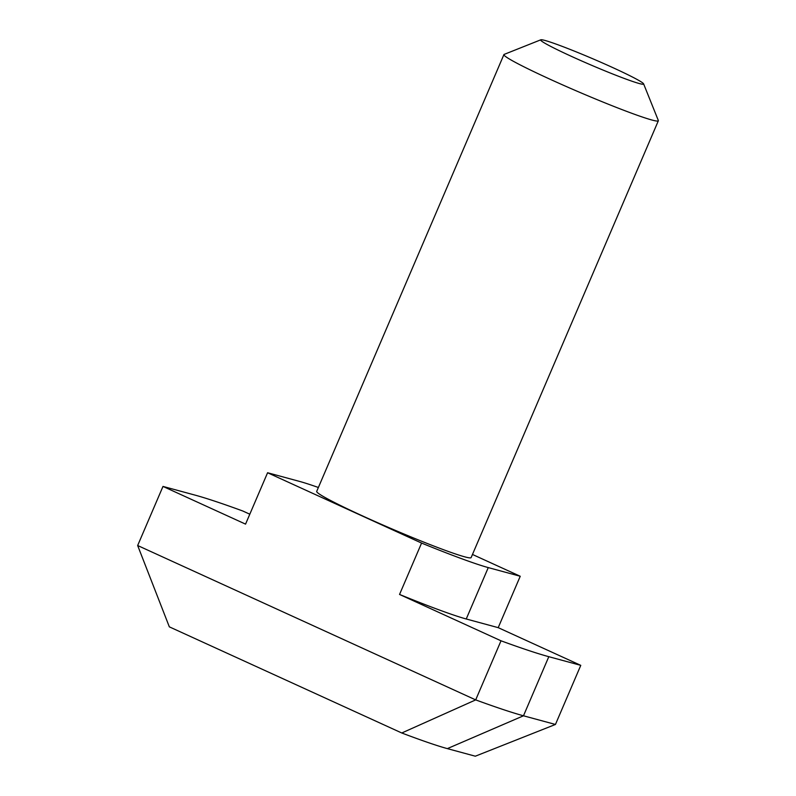 <?xml version="1.0" encoding="UTF-8"?>
<svg xmlns="http://www.w3.org/2000/svg" width="796" height="796" viewBox="0 0 796 796"><rect width="100%" height="100%" fill="white"/><g stroke="black" fill="none" stroke-linecap="round" stroke-linejoin="round"><path stroke-width="1.19" d="M249.805 514.206L242.75 510.982A210.015 12.089 23.2 0 0 239.894 509.947A210.015 12.089 23.2 0 0 194.96 495.092L162.991 486.426L245.556 524.126L267.585 472.744L299.545 481.411A112.007 6.448 -156.8 0 1 318.38 487.49M651.894 120.007A84.008 4.836 -156.8 0 1 564.394 85.679A84.008 4.836 -156.8 0 1 503.918 54.596A84.008 4.836 -156.8 0 1 504.157 54.397L540.822 39.8A56.009 3.224 -156.8 0 1 544.962 40.447A56.009 3.224 23.2 0 1 601.836 62.695A56.009 3.224 23.2 0 1 643.606 83.849L658.322 120.475A84.008 4.836 -156.8 0 1 658.342 120.783A84.008 4.836 -156.8 0 1 651.894 120.007M643.606 83.849A56.009 3.224 23.2 0 1 639.317 83.54A56.009 3.224 -156.8 0 1 579.538 60.018A56.009 3.224 -156.8 0 1 540.822 39.8M503.918 54.596L316.699 491.411A84.008 4.836 -156.8 0 0 377.175 522.494A84.008 4.836 -156.8 0 0 464.675 556.822A84.008 4.836 23.2 0 0 471.123 557.598L658.342 120.783M472.466 554.454L520.236 576.264L488.266 567.598A112.007 6.448 -156.8 0 1 421.572 543.071L267.585 472.744M137.658 545.519L475.69 699.893A210.015 12.089 23.2 0 0 523.479 715.793L447.352 748.618A148.414 8.547 -156.8 0 1 401.771 732.987L169.329 626.84L137.658 545.519L162.991 486.426M421.572 543.071L399.542 594.453L501.012 640.8L475.69 699.893L401.771 732.987M520.236 576.264L498.206 627.656L466.237 618.99A112.007 6.448 -156.8 0 1 399.542 594.453M498.206 627.656L580.772 665.357L548.802 656.69A210.015 12.089 23.2 0 1 501.012 640.8M447.352 748.618L475.321 756.2L555.449 724.46L580.772 665.357M548.802 656.69L523.479 715.793L555.449 724.46M466.237 618.99L488.266 567.598"/></g></svg>
